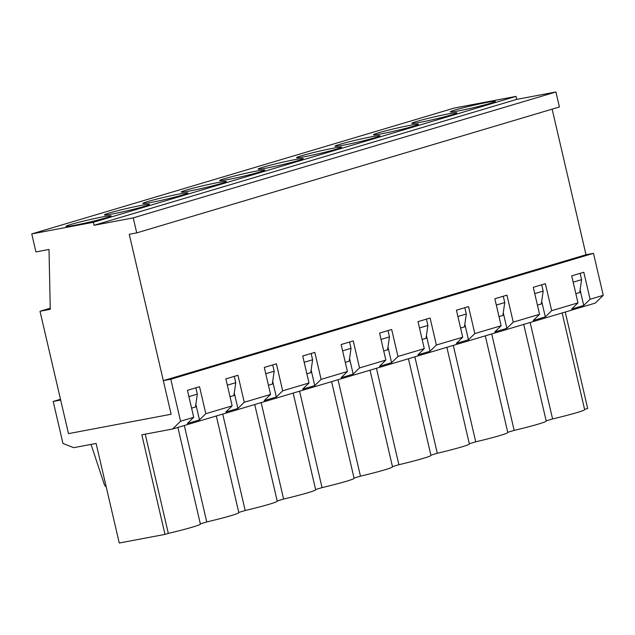 <?xml version="1.0" encoding="UTF-8"?>
<svg xmlns="http://www.w3.org/2000/svg" width="635" height="635" viewBox="0 0 635 635"><rect width="100%" height="100%" fill="white"/><g stroke="black" fill="none" stroke-linecap="round" stroke-linejoin="round"><path stroke-width="0.95" d="M573.175 282.17L581.596 279.662L579.723 292.544L580.668 292.259L575.858 293.695L579.723 292.544M580.128 273.352L581.596 279.662M541.298 303.99L537.424 305.141L541.298 303.99L543.171 291.108L534.749 293.616M502.872 315.436L498.999 316.587L502.872 315.436L504.746 302.554L503.277 296.243M464.447 326.882L460.573 328.033L464.447 326.882L466.32 314L464.852 307.689M426.014 338.328L422.148 339.479L426.014 338.328L427.895 325.445L426.426 319.135M387.588 349.774L383.723 350.925L387.588 349.774L389.461 336.891L387.993 330.581M349.163 361.22L345.297 362.371L349.163 361.22L351.036 348.337L349.567 342.027M310.737 372.666L306.872 373.817L310.737 372.666L312.61 359.783L311.142 353.473M272.312 384.111L268.446 385.262L272.312 384.111L274.185 371.229L272.717 364.919M233.886 395.557L230.021 396.708L233.886 395.557L235.76 382.675L234.291 376.365M195.461 407.003L191.587 408.154L195.461 407.003L197.334 394.121L195.866 387.81M40.005 311.261L50.268 309.324L49.006 249.452L35.941 251.92L31.75 233.918L93.345 222.29L94.043 225.29L133.239 217.884L136.731 232.878L129.262 234.291L171.14 414.242L68.485 433.634L40.005 311.261L50.244 308.213M552.132 109.149L586.01 254.746L593.479 253.333L603.25 295.323L595.312 303.085L172.625 428.998L141.827 434.808L164.997 534.384L168.323 533.392A35.766 1.81 -13.1 0 0 200.382 524.081L177.887 427.426M541.703 284.798L543.171 291.108M420.179 122.317A23.122 1.167 166.9 0 1 411.837 123.333A23.122 1.167 166.9 0 1 434.102 116.951A23.122 1.167 166.9 0 1 456.89 112.847A23.122 1.167 166.9 0 1 444.175 116.896A23.122 1.167 166.9 0 1 420.179 122.317M343.329 145.209A23.122 1.167 166.9 0 1 334.986 146.225A23.122 1.167 166.9 0 1 357.243 139.843A23.122 1.167 166.9 0 1 380.032 135.739A23.122 1.167 166.9 0 1 367.324 139.787A23.122 1.167 166.9 0 1 343.329 145.209M266.478 168.1A23.122 1.167 166.9 0 1 258.135 169.116A23.122 1.167 166.9 0 1 280.392 162.735A23.122 1.167 166.9 0 1 303.181 158.631A23.122 1.167 166.9 0 1 290.473 162.679A23.122 1.167 166.9 0 1 266.478 168.1M189.619 190.992A23.122 1.167 166.9 0 1 181.285 192.008A23.122 1.167 166.9 0 1 203.541 185.626A23.122 1.167 166.9 0 1 226.33 181.523A23.122 1.167 166.9 0 1 213.614 185.571A23.122 1.167 166.9 0 1 189.619 190.992M112.768 213.884A23.122 1.167 166.9 0 1 104.434 214.9A23.122 1.167 166.9 0 1 126.69 208.518A23.122 1.167 166.9 0 1 149.479 204.414A23.122 1.167 166.9 0 1 136.763 208.463A23.122 1.167 166.9 0 1 112.768 213.884M31.75 233.918L454.438 108.014L516.033 96.385L516.731 99.385L555.927 91.98L559.419 106.974L136.731 232.878M93.345 222.29L516.033 96.385M74.343 225.33A23.122 1.167 166.9 0 1 66 226.346A23.122 1.167 166.9 0 1 88.265 219.964A23.122 1.167 166.9 0 1 111.054 215.86A23.122 1.167 166.9 0 1 98.338 219.908A23.122 1.167 166.9 0 1 74.343 225.33M151.193 202.438A23.122 1.167 166.9 0 1 142.859 203.454A23.122 1.167 166.9 0 1 165.116 197.072A23.122 1.167 166.9 0 1 187.904 192.969A23.122 1.167 166.9 0 1 175.189 197.017A23.122 1.167 166.9 0 1 151.193 202.438M228.052 179.546A23.122 1.167 166.9 0 1 219.71 180.562A23.122 1.167 166.9 0 1 241.967 174.18A23.122 1.167 166.9 0 1 264.755 170.077A23.122 1.167 166.9 0 1 252.047 174.125A23.122 1.167 166.9 0 1 228.052 179.546M304.903 156.655A23.122 1.167 166.9 0 1 296.561 157.67A23.122 1.167 166.9 0 1 318.818 151.289A23.122 1.167 166.9 0 1 341.606 147.185A23.122 1.167 166.9 0 1 328.898 151.233A23.122 1.167 166.9 0 1 304.903 156.655M381.754 133.763A23.122 1.167 166.9 0 1 373.412 134.779A23.122 1.167 166.9 0 1 395.668 128.397A23.122 1.167 166.9 0 1 418.457 124.293A23.122 1.167 166.9 0 1 405.749 128.341A23.122 1.167 166.9 0 1 381.754 133.763M458.605 110.871A23.122 1.167 166.9 0 1 450.271 111.887A23.122 1.167 166.9 0 1 472.527 105.505A23.122 1.167 166.9 0 1 495.316 101.402A23.122 1.167 166.9 0 1 482.6 105.45A23.122 1.167 166.9 0 1 458.605 110.871M133.239 217.884L555.927 91.98M94.043 225.29L516.731 99.385M188.912 396.629L197.334 394.121M227.338 385.183L235.76 382.675M265.763 373.737L274.185 371.229M304.189 362.291L312.61 359.783M342.614 350.845L351.036 348.337M381.04 339.4L389.461 336.891M419.465 327.954L427.895 325.445M457.891 316.508L466.32 314M496.324 305.062L504.746 302.554M603.25 295.323L590.09 299.244L583.74 305.459L571.635 309.062L577.985 302.855L551.664 310.69L545.314 316.905L533.209 320.508L539.559 314.301L513.239 322.135L506.889 328.351L494.784 331.954L501.134 325.747L474.805 333.581L468.463 339.796L456.359 343.4L462.709 337.193L436.38 345.027L430.03 351.242L417.933 354.846L424.283 348.639L397.954 356.481L391.604 362.688L379.508 366.292L385.85 360.085L359.529 367.927L353.179 374.134L341.074 377.738L347.424 371.531L321.104 379.373L314.754 385.58L302.649 389.184L308.999 382.976L282.678 390.819L276.328 397.026L264.224 400.629L270.573 394.422L244.253 402.265L237.903 408.472L225.798 412.075L232.148 405.868L205.827 413.71L199.477 419.918L187.373 423.521L193.723 417.314L180.562 421.235L170.791 379.246L163.322 380.651L171.14 414.242L68.485 433.634L60.666 400.042L53.197 401.455L62.968 443.444L73.7 447.675L96.099 443.444L119.269 543.02L164.997 534.384M53.197 401.455L60.484 399.28M91.043 444.405L104.378 484.68A2.469 1.897 73.4 0 0 105.156 485.91L106.204 486.894M145.232 434.165L168.323 533.392M180.562 421.235L172.625 428.998M205.827 413.71L199.541 386.715L187.444 390.319L193.723 417.314M184.309 425.514L206.756 521.946A35.766 1.81 -13.1 0 0 238.808 512.635L216.313 415.981M244.253 402.265L237.966 375.269L225.869 378.873L232.148 405.868M222.734 414.068L245.181 510.5A35.766 1.81 -13.1 0 0 277.233 501.19L254.738 404.535M282.678 390.819L276.4 363.823L264.295 367.427L270.573 394.422M261.168 402.622L283.607 499.054A35.766 1.81 -13.1 0 0 315.659 489.744L293.172 393.089M321.104 379.373L314.825 352.377L302.72 355.981L308.999 382.976M299.593 391.176L322.032 487.609A35.766 1.81 -13.1 0 0 354.084 478.298L331.597 381.643M359.529 367.927L353.25 340.931L341.146 344.535L347.424 371.531M338.018 379.73L360.458 476.163A35.766 1.81 -13.1 0 0 392.509 466.852L370.022 370.197M397.954 356.481L391.676 329.486L379.571 333.089L385.85 360.085M376.444 368.284L398.883 464.717A35.766 1.81 -13.1 0 0 430.943 455.406L408.448 358.751M436.38 345.027L430.101 318.04L417.997 321.643L424.283 348.639M414.869 356.838L437.309 453.271A35.766 1.81 -13.1 0 0 469.368 443.96L446.873 347.305M474.805 333.581L468.527 306.594L456.422 310.197L462.709 337.193M453.295 345.392L475.734 441.825A35.766 1.81 -13.1 0 0 507.794 432.514L485.299 335.859M513.239 322.135L506.952 295.148L494.848 298.752L501.134 325.747M491.72 333.947L514.159 430.379A35.766 1.81 -13.1 0 0 546.219 421.068L523.724 324.414M551.664 310.69L545.378 283.702L533.281 287.306L539.559 314.301M530.146 322.501L552.593 418.933A35.766 1.81 -13.1 0 0 584.644 409.623L562.15 312.968M590.09 299.244L583.803 272.256L571.706 275.86L577.985 302.855M565.245 312.047L587.685 408.48L584.597 409.4M546.163 420.846L552.593 418.933M507.738 432.292L514.159 430.379M469.313 443.738L475.734 441.825M430.887 455.184L437.309 453.271M392.462 466.63L398.883 464.717M354.036 478.076L360.458 476.163M315.611 489.522L322.032 487.609M277.185 500.967L283.607 499.054M238.76 512.413L245.181 510.5M200.327 523.859L206.756 521.946M468.463 339.796L464.836 324.207M430.03 351.242L426.403 335.653M391.604 362.688L387.977 347.099M353.179 374.134L349.552 358.545M314.754 385.58L311.126 369.991M276.328 397.026L272.701 381.437M237.903 408.472L234.275 392.882M199.477 419.918L195.85 404.328M583.74 305.459L580.112 289.87M545.314 316.905L541.687 301.315M506.889 328.351L503.261 312.761M163.322 380.651L586.01 254.746M170.791 379.246L593.479 253.333"/></g></svg>
